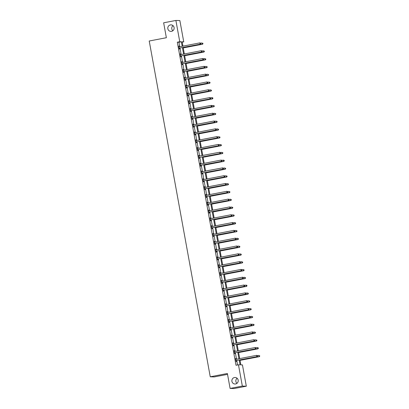 <?xml version="1.0" encoding="UTF-8"?>
<svg xmlns="http://www.w3.org/2000/svg" width="409" height="409" viewBox="0 0 409 409"><rect width="100%" height="100%" fill="white"/><g stroke="black" fill="none" stroke-linecap="round" stroke-linejoin="round"><path stroke-width="0.61" d="M234.449 377.538A3.262 3.185 91.8 0 1 238.212 380.488A3.262 3.185 91.8 0 1 234.93 384A3.262 3.185 91.8 0 1 234.449 377.538M170.369 24.929A3.262 3.185 91.8 0 1 174.132 27.884A3.262 3.185 91.8 0 1 170.85 31.391A3.262 3.185 91.8 0 1 170.369 24.929M236.944 383.351A3.262 3.185 91.8 0 1 237.102 378.259M172.864 30.741A3.262 3.185 91.8 0 1 173.027 25.649M227.542 374.363L214.229 376.914L210.252 376.786L149.229 41.002L166.361 37.715L163.651 22.797L175.89 20.45L179.873 20.578L183.738 41.856L182.123 41.805L182.915 46.145M182.189 42.153L183.738 41.856M239.935 359.905L240.835 364.874L242.45 364.925L246.315 386.203L242.338 386.076L238.467 364.797L240.083 364.848L239.209 360.043M242.338 386.076L230.098 388.422L234.076 388.55L246.315 386.203M179.74 46.754L178.922 42.25L177.312 42.199L236.019 365.268L238.467 364.797M237.573 364.966L236.76 360.513M236.525 359.204L235.344 352.701M235.103 351.392L233.922 344.889M233.682 343.58L232.501 337.077M232.266 335.769L231.085 329.271M230.845 327.957L229.664 321.459M229.423 320.145L228.242 313.647M228.007 312.338L226.826 305.835M226.586 304.526L225.405 298.023M225.165 296.714L223.984 290.211M223.749 288.902L222.568 282.399M222.327 281.09L221.146 274.587M220.906 273.278L219.725 266.78M219.49 265.467L218.309 258.969M218.069 257.655L216.888 251.157M216.647 249.848L215.466 243.345M215.231 242.036L214.05 235.533M213.81 234.224L212.629 227.721M212.389 226.412L211.208 219.909M210.972 218.6L209.791 212.097M209.551 210.788L208.37 204.29M208.13 202.976L206.949 196.478M206.714 195.165L205.533 188.667M205.292 187.358L204.111 180.855M203.876 179.546L202.69 173.043M202.455 171.734L201.274 165.231M201.034 163.922L199.853 157.419M199.618 156.11L198.431 149.607M198.196 148.298L197.015 141.8M196.775 140.486L195.594 133.988M195.359 132.674L194.173 126.177M193.938 124.868L192.757 118.365M192.516 117.056L191.335 110.553M191.1 109.244L189.914 102.741M189.679 101.432L188.498 94.929M188.258 93.62L187.077 87.117M186.841 85.808L185.655 79.31M185.42 77.996L184.239 71.498M183.999 70.184L182.818 63.686M182.583 62.378L181.397 55.875M181.161 54.566L179.98 48.063M178.927 46.841L179.004 46.856A0.511 0.496 -88.2 0 0 179.193 46.856L178.779 46.028L179.326 49.034L179.597 49.044L179.449 48.231M180.338 54.601L180.635 54.663L180.2 53.84L180.747 56.846L181.013 56.856L180.87 56.043M181.77 62.465L181.847 62.48A0.511 0.496 -88.2 0 0 182.036 62.48L181.622 61.652L182.169 64.658L182.434 64.668L182.286 63.855M183.457 70.282L183.038 69.464L183.585 72.47L183.856 72.475L183.707 71.667M184.607 78.088L184.684 78.104A0.511 0.496 -88.2 0 0 184.873 78.104L184.459 77.275L185.006 80.282L185.272 80.287L185.129 79.479M186.029 85.895L186.105 85.91A0.511 0.496 -88.2 0 0 186.294 85.916L185.88 85.087L186.422 88.088L186.693 88.099L186.545 87.291M187.716 93.717L187.296 92.899L187.843 95.9L188.114 95.91L187.966 95.103M188.866 101.519L188.943 101.534A0.511 0.496 -88.2 0 0 189.132 101.534L188.718 100.711L189.265 103.712L189.531 103.722L189.387 102.91M190.553 109.341L190.139 108.518L190.681 111.524L190.952 111.534L190.804 110.721M191.703 117.143L191.78 117.158A0.511 0.496 -88.2 0 0 191.969 117.158L191.555 116.33L192.102 119.336L192.373 119.346L192.225 118.533M193.391 124.96L192.976 124.142L193.523 127.148L193.789 127.158L193.646 126.345M194.541 132.767L194.623 132.782A0.511 0.496 -88.2 0 0 194.812 132.782L194.398 131.954L194.94 134.96L195.211 134.965L195.062 134.157M195.952 140.527L196.254 140.589L195.814 139.766L196.361 142.772L196.632 142.777L196.484 141.969M197.649 148.395L197.235 147.577L197.782 150.578L198.048 150.589L197.905 149.781M198.8 156.197L198.881 156.212A0.511 0.496 -88.2 0 0 199.071 156.218L198.656 155.389L199.198 158.39L199.469 158.401L199.321 157.593M200.492 164.019L200.073 163.201L200.62 166.202L200.891 166.212L200.742 165.4M201.642 171.821L201.719 171.836A0.511 0.496 -88.2 0 0 201.908 171.836L201.494 171.008L202.041 174.014L202.307 174.024L202.164 173.212M203.058 179.633L203.14 179.648A0.511 0.496 -88.2 0 0 203.329 179.648L202.915 178.82L203.457 181.826L203.728 181.836L203.58 181.023M204.48 187.445L204.556 187.46A0.511 0.496 -88.2 0 0 204.745 187.46L204.331 186.632L204.878 189.638L205.149 189.648L205.001 188.835M205.901 195.257L205.978 195.272A0.511 0.496 -88.2 0 0 206.167 195.272L205.753 194.444L206.3 197.45L206.565 197.455L206.422 196.647M207.588 203.074L207.174 202.256L207.716 205.262L207.987 205.267L207.838 204.459M208.738 210.875L208.815 210.891A0.511 0.496 -88.2 0 0 209.004 210.896L208.59 210.068L209.137 213.069L209.408 213.079L209.26 212.271M210.425 218.697L210.011 217.879L210.558 220.88L210.824 220.891L210.681 220.083M211.576 226.499L211.657 226.514A0.511 0.496 -88.2 0 0 211.847 226.514L211.433 225.691L211.974 228.692L212.245 228.703L212.097 227.89M212.997 234.311L213.074 234.326A0.511 0.496 -88.2 0 0 213.263 234.326L212.849 233.498L213.396 236.504L213.667 236.514L213.518 235.702M214.418 242.123L214.495 242.138A0.511 0.496 -88.2 0 0 214.684 242.138L214.27 241.31L214.817 244.316L215.083 244.326L214.94 243.513M215.834 249.935L215.916 249.95A0.511 0.496 -88.2 0 0 216.105 249.95L215.691 249.122L216.233 252.128L216.504 252.138L216.356 251.325M217.245 257.696L217.547 257.757L217.107 256.934L217.654 259.94L217.925 259.945L217.777 259.137M218.677 265.559L218.754 265.574A0.511 0.496 -88.2 0 0 218.943 265.574L218.529 264.746L219.076 267.752L219.342 267.757L219.198 266.949M220.364 273.376L219.95 272.558L220.492 275.564L220.763 275.569L220.615 274.761M221.514 281.177L221.591 281.193A0.511 0.496 -88.2 0 0 221.78 281.198L221.366 280.369L221.913 283.371L222.184 283.381L222.036 282.573M222.936 288.989L223.012 289.005A0.511 0.496 -88.2 0 0 223.202 289.005L222.787 288.181L223.334 291.182L223.6 291.193L223.457 290.38M224.352 296.801L224.429 296.816A0.511 0.496 -88.2 0 0 224.623 296.816L224.209 295.988L224.751 298.994L225.022 299.005L224.873 298.192M225.773 304.613L225.85 304.628A0.511 0.496 -88.2 0 0 226.039 304.628L225.625 303.8L226.172 306.806L226.443 306.816L226.295 306.004M227.46 312.43L227.046 311.612L227.593 314.618L227.859 314.628L227.716 313.815M228.611 320.237L228.687 320.252A0.511 0.496 -88.2 0 0 228.882 320.252L228.467 319.424L229.009 322.43L229.28 322.435L229.132 321.627M230.303 328.054L229.884 327.236L230.431 330.242L230.702 330.247L230.553 329.439M231.453 335.855L231.53 335.871A0.511 0.496 -88.2 0 0 231.719 335.876L231.305 335.048L231.852 338.054L232.118 338.059L231.969 337.251M232.869 343.667L232.946 343.683A0.511 0.496 -88.2 0 0 233.135 343.688L232.726 342.86L233.268 345.861L233.539 345.871L233.391 345.063M234.291 351.479L234.367 351.495A0.511 0.496 -88.2 0 0 234.556 351.495L234.142 350.671L234.689 353.673L234.96 353.683L234.812 352.87M235.712 359.291L235.788 359.306A0.511 0.496 -88.2 0 0 235.978 359.306L235.564 358.478L236.111 361.484L236.376 361.495L236.228 360.682M230.098 388.422L227.384 373.504L210.252 376.786M177.312 42.199L179.756 41.728L175.89 20.45M182.189 46.283L181.371 41.784L179.756 41.728M238.974 358.734L237.787 352.231M237.552 350.922L236.371 344.424M236.131 343.11L234.95 336.612M234.715 335.298L233.529 328.8M233.294 327.491L232.113 320.988M231.872 319.68L230.691 313.176M230.456 311.868L229.27 305.365M229.035 304.056L227.854 297.553M227.614 296.244L226.433 289.741M226.197 288.432L225.011 281.934M224.776 280.62L223.595 274.122M223.355 272.808L222.174 266.31M221.939 265.001L220.753 258.498M220.517 257.189L219.336 250.686M219.096 249.378L217.915 242.874M217.68 241.566L216.499 235.063M216.259 233.754L215.078 227.251M214.837 225.942L213.656 219.444M213.421 218.13L212.24 211.632M212 210.318L210.819 203.82M210.579 202.511L209.398 196.008M209.163 194.699L207.982 188.196M207.741 186.887L206.56 180.384M206.32 179.076L205.139 172.572M204.904 171.264L203.723 164.761M203.483 163.452L202.302 156.954M202.061 155.64L200.88 149.142M200.645 147.828L199.464 141.33M199.224 140.021L198.043 133.518M197.803 132.209L196.622 125.706M196.386 124.397L195.205 117.894M194.965 116.585L193.784 110.082M193.544 108.774L192.363 102.27M192.128 100.962L190.947 94.464M190.706 93.15L189.525 86.652M189.285 85.338L188.104 78.84M187.869 77.531L186.688 71.028M186.448 69.719L185.267 63.216M185.026 61.907L183.846 55.404M183.61 54.095L182.429 47.592M183.15 47.454L184.331 53.957M184.571 55.266L185.752 61.769M185.988 63.078L187.174 69.581M187.409 70.89L188.59 77.388M188.83 78.702L190.011 85.2M190.246 86.514L191.432 93.012M191.668 94.321L192.849 100.824M193.089 102.132L194.27 108.636M194.505 109.944L195.691 116.447M195.926 117.756L197.107 124.259M197.348 125.568L198.529 132.071M198.764 133.38L199.95 139.878M200.185 141.192L201.366 147.69M201.606 149.004L202.787 155.502M203.022 156.811L204.209 163.314M204.444 164.623L205.625 171.126M205.865 172.434L207.046 178.938M207.281 180.246L208.467 186.749M208.702 188.058L209.883 194.561M210.124 195.87L211.305 202.368M211.54 203.682L212.726 210.18M212.961 211.494L214.142 217.992M214.382 219.301L215.563 225.804M215.799 227.113L216.98 233.616M217.22 234.924L218.401 241.428M218.641 242.736L219.822 249.239M220.057 250.548L221.238 257.051M221.479 258.36L222.66 264.858M222.9 266.172L224.081 272.67M224.316 273.984L225.497 280.482M225.737 281.791L226.918 288.294M227.159 289.603L228.34 296.106M228.575 297.415L229.756 303.918M229.996 305.226L231.177 311.73M231.417 313.038L232.598 319.541M232.833 320.85L234.014 327.348M234.255 328.662L235.436 335.16M235.676 336.474L236.857 342.972M237.092 344.281L238.273 350.784M238.513 352.093L239.694 358.596M178.922 42.25L181.371 41.784M178.789 46.089L179.05 46.038M180.211 53.901L180.471 53.85M181.632 61.713L181.887 61.662M183.048 69.52L183.309 69.474M184.469 77.332L184.73 77.286M185.891 85.144L186.146 85.098M187.307 92.955L187.567 92.904M188.728 100.767L188.989 100.716M190.149 108.579L190.405 108.528M191.565 116.391L191.826 116.34M192.987 124.203L193.247 124.152M194.408 132.01L194.664 131.964M195.824 139.822L196.085 139.776M197.245 147.634L197.506 147.588M198.667 155.446L198.922 155.394M200.083 163.257L200.344 163.206M201.504 171.069L201.765 171.018M202.925 178.881L203.181 178.83M204.342 186.693L204.602 186.642M205.763 194.5L206.024 194.454M207.184 202.312L207.44 202.266M208.6 210.124L208.861 210.078M210.022 217.936L210.282 217.885M211.443 225.748L211.698 225.696M212.859 233.559L213.12 233.508M214.28 241.371L214.541 241.32M215.701 249.183L215.957 249.132M217.118 256.99L217.378 256.944M218.539 264.802L218.8 264.756M219.96 272.614L220.216 272.568M221.376 280.426L221.637 280.375M222.798 288.238L223.058 288.187M224.219 296.05L224.475 295.998M225.635 303.861L225.896 303.81M227.056 311.673L227.317 311.622M228.478 319.48L228.733 319.434M229.894 327.292L230.155 327.246M231.315 335.104L231.576 335.058M232.736 342.916L232.992 342.865M234.153 350.728L234.413 350.677M235.574 358.54L235.829 358.488M179.423 48.109L200.349 44.157L179.423 48.109A0.511 0.496 -88.2 0 0 179.244 48.18L179.178 48.226M200.732 43.656L200.083 44.152L199.853 42.899L200.747 43.16L200.732 43.656L200.747 43.16M179.193 46.856L199.853 42.899L200.64 43.155M179.689 48.119A0.511 0.496 -88.2 0 0 179.515 48.19L179.208 48.39M178.917 46.795L179.219 46.851M200.349 44.157L200.839 43.661M183.237 47.919L202.501 44.228L202.005 42.965L200.758 43.206M183.227 47.863L202.235 44.218L202.992 43.727L202.792 43.221L202.884 43.722M202.992 43.727L202.501 44.228M180.839 55.921L201.77 51.969L180.839 55.921A0.511 0.496 -88.2 0 0 180.666 55.992L180.599 56.033M202.148 51.468L201.504 51.963L201.274 50.711L202.169 50.972L202.148 51.468L202.169 50.972M180.349 54.653L180.425 54.668A0.511 0.496 -88.2 0 0 180.614 54.668L201.274 50.711L202.061 50.967M181.11 55.931A0.511 0.496 -88.2 0 0 180.936 56.002L180.63 56.202M201.77 51.969L202.261 51.468M182.261 63.732L203.191 59.78L182.261 63.732A0.511 0.496 -88.2 0 0 182.087 63.804L182.02 63.845M203.57 59.279L202.92 59.77L202.695 58.523L203.585 58.778L203.57 59.279L203.585 58.778M182.036 62.48L202.695 58.523L203.477 58.778M182.532 63.743A0.511 0.496 -88.2 0 0 182.353 63.814L182.051 64.008M181.76 62.413L182.056 62.475M203.191 59.78L203.677 59.279M184.653 55.731L203.922 52.04L203.426 50.777L202.174 51.018M184.643 55.675L203.651 52.03L204.408 51.539L204.214 51.033L204.301 51.534M204.408 51.539L203.922 52.04M186.075 63.543L205.344 59.852L204.848 58.589L203.595 58.83M186.064 63.482L205.073 59.842L205.829 59.351L205.63 58.845L205.722 59.346M205.829 59.351L205.344 59.852M183.682 71.544L204.607 67.592L183.682 71.544A0.511 0.496 -88.2 0 0 183.503 71.616L183.436 71.657M204.991 67.091L204.342 67.582L204.111 66.33L205.006 66.59L204.991 67.091L205.006 66.59M183.186 70.276L183.263 70.292A0.511 0.496 -88.2 0 0 183.452 70.292L204.111 66.33L204.899 66.59M183.948 71.549A0.511 0.496 -88.2 0 0 183.774 71.621L183.467 71.82M183.176 70.225L183.477 70.287M204.607 67.592L205.098 67.091M185.098 79.356L206.029 75.404L185.098 79.356A0.511 0.496 -88.2 0 0 184.924 79.428L184.858 79.469M206.407 74.898L205.763 75.394L205.533 74.141L206.427 74.402L206.407 74.898L206.427 74.402M184.873 78.104L205.533 74.141L206.32 74.397M185.369 79.361A0.511 0.496 -88.2 0 0 185.195 79.433L184.888 79.632M184.597 78.037L184.894 78.099M206.029 75.404L206.514 74.903M186.519 87.168L207.45 83.216L186.519 87.168A0.511 0.496 -88.2 0 0 186.346 87.235L186.279 87.281M207.828 82.71L207.179 83.206L206.954 81.953L207.844 82.214L207.828 82.71L207.844 82.214M186.294 85.916L206.954 81.953L207.736 82.209M186.79 87.173A0.511 0.496 -88.2 0 0 186.611 87.245L186.31 87.444M186.018 85.849L186.315 85.91M207.45 83.216L207.936 82.715M187.496 71.355L206.76 67.659L206.264 66.401L205.016 66.641M187.486 71.294L206.494 67.654L207.251 67.163L207.051 66.657L207.143 67.158M207.251 67.163L206.76 67.659M188.912 79.167L208.181 75.471L207.685 74.213L206.433 74.453M188.902 79.106L207.91 75.466L208.667 74.975L208.472 74.469L208.559 74.97M208.667 74.975L208.181 75.471M190.333 86.974L209.602 83.283L209.106 82.025L207.854 82.265M190.323 86.918L209.331 83.278L210.088 82.782L209.889 82.281L209.981 82.782M210.088 82.782L209.602 83.283M187.941 94.975L208.866 91.028L187.941 94.975A0.511 0.496 -88.2 0 0 187.762 95.046L187.695 95.093M209.25 90.522L208.6 91.018L208.37 89.765L209.265 90.026L209.25 90.522L209.265 90.026M187.445 93.707L187.521 93.722A0.511 0.496 -88.2 0 0 187.711 93.727L208.37 89.765L209.157 90.021M188.206 94.985A0.511 0.496 -88.2 0 0 188.033 95.057L187.726 95.256M187.434 93.661L187.736 93.722M208.866 91.028L209.357 90.527M191.755 94.786L211.018 91.095L210.523 89.837L209.275 90.072M191.744 94.73L210.753 91.084L211.509 90.593L211.31 90.092L211.402 90.593M211.509 90.593L211.018 91.095M189.357 102.787L210.287 98.84L189.357 102.787A0.511 0.496 -88.2 0 0 189.183 102.858L189.116 102.904M210.666 98.334L210.022 98.83L209.791 97.577L210.686 97.838L210.666 98.334L210.686 97.838M189.132 101.534L209.791 97.577L210.579 97.833M189.628 102.797A0.511 0.496 -88.2 0 0 189.454 102.869L189.147 103.068M188.856 101.473L189.152 101.534M210.287 98.84L210.773 98.339M193.171 102.598L212.44 98.906L211.944 97.644L210.691 97.884M193.16 102.541L212.169 98.896L212.925 98.405L212.731 97.904L212.818 98.4M212.731 97.904L211.944 97.644L212.838 97.904M212.925 98.405L212.44 98.906M190.778 110.599L211.709 106.647L190.778 110.599A0.511 0.496 -88.2 0 0 190.604 110.67L190.538 110.716M212.087 106.146L211.438 106.642L211.213 105.389L212.102 105.65L212.087 106.146L212.102 105.65M190.287 109.331L190.364 109.346A0.511 0.496 -88.2 0 0 190.553 109.346L211.213 105.389L211.995 105.645M191.049 110.609A0.511 0.496 -88.2 0 0 190.87 110.681L190.568 110.88M190.277 109.285L190.574 109.341M211.709 106.647L212.194 106.151M194.592 110.41L213.861 106.718L213.365 105.456L212.113 105.696M194.582 110.353L213.59 106.708L214.347 106.217L214.147 105.711L214.239 106.212M214.347 106.217L213.861 106.718M192.199 118.411L213.125 114.459L192.199 118.411A0.511 0.496 -88.2 0 0 192.02 118.482L191.954 118.523M213.508 113.958L212.859 114.454L212.629 113.201L213.524 113.462L213.508 113.958L213.524 113.462M191.969 117.158L212.629 113.201L213.416 113.457M192.465 118.421A0.511 0.496 -88.2 0 0 192.291 118.492L191.985 118.692M191.693 117.092L191.995 117.153M213.125 114.459L213.616 113.958M196.013 118.221L215.277 114.53L214.781 113.267L213.534 113.508M196.003 118.165L215.011 114.52L215.768 114.029L215.569 113.523L215.661 114.024M215.768 114.029L215.277 114.53M193.615 126.223L214.546 122.271L193.615 126.223A0.511 0.496 -88.2 0 0 193.442 126.294L193.375 126.335M214.924 121.77L214.275 122.26L214.05 121.013L214.945 121.268L214.924 121.77L214.945 121.268M193.125 124.955L193.201 124.97A0.511 0.496 -88.2 0 0 193.391 124.97L214.05 121.013L214.837 121.268M193.886 126.233A0.511 0.496 -88.2 0 0 193.713 126.304L193.406 126.504M193.114 124.903L193.411 124.965M214.546 122.271L215.032 121.77M197.429 126.033L216.698 122.342L216.203 121.079L214.95 121.32M197.419 125.972L216.427 122.332L217.184 121.841L216.99 121.335L217.077 121.836M217.184 121.841L216.698 122.342M195.037 134.034L215.967 130.082L195.037 134.034A0.511 0.496 -88.2 0 0 194.863 134.106L194.796 134.147M216.346 129.581L215.696 130.072L215.471 128.82L216.361 129.08L216.346 129.581L216.361 129.08M194.812 132.782L215.471 128.82L216.254 129.08M195.308 134.04A0.511 0.496 -88.2 0 0 195.129 134.111L194.827 134.31M194.536 132.715L194.832 132.777M215.967 130.082L216.453 129.581M198.851 133.845L218.12 130.149L217.624 128.891L216.371 129.132M198.84 133.784L217.849 130.144L218.605 129.653L218.406 129.147L218.498 129.648M218.605 129.653L218.12 130.149M196.458 141.846L217.383 137.894L196.458 141.846A0.511 0.496 -88.2 0 0 196.279 141.918L196.213 141.959M217.767 137.388L217.118 137.884L216.888 136.632L217.782 136.892L217.767 137.388L217.782 136.892M195.962 140.578L196.039 140.594A0.511 0.496 -88.2 0 0 196.228 140.594L216.888 136.632L217.675 136.887M196.724 141.851A0.511 0.496 -88.2 0 0 196.55 141.923L196.243 142.122M217.383 137.894L217.874 137.393M200.272 141.657L219.536 137.961L219.04 136.703L217.792 136.943M200.262 141.596L219.27 137.956L220.027 137.465L219.827 136.959L219.919 137.46M220.027 137.465L219.536 137.961M197.874 149.658L218.805 145.706L197.874 149.658A0.511 0.496 -88.2 0 0 197.7 149.725L197.634 149.771M219.183 145.2L218.534 145.696L218.309 144.443L219.204 144.704L219.183 145.2L219.204 144.704M197.383 148.385L197.46 148.401A0.511 0.496 -88.2 0 0 197.649 148.406L218.309 144.443L219.096 144.699M198.145 149.663A0.511 0.496 -88.2 0 0 197.971 149.735L197.665 149.934M197.373 148.339L197.67 148.401M218.805 145.706L219.29 145.205M201.688 149.464L220.957 145.773L220.461 144.515L219.209 144.755M201.678 149.408L220.686 145.768L221.443 145.272L221.249 144.771L221.335 145.272M221.443 145.272L220.957 145.773M199.295 157.465L220.226 153.518L199.295 157.465A0.511 0.496 -88.2 0 0 199.122 157.537L199.055 157.583M220.604 153.012L219.955 153.508L219.73 152.255L220.62 152.516L220.604 153.012L220.62 152.516M198.794 156.151L219.73 152.255L220.512 152.511M199.566 157.475A0.511 0.496 -88.2 0 0 199.387 157.547L199.081 157.746M220.226 153.518L220.712 153.017M203.109 157.276L222.378 153.585L221.882 152.327L220.63 152.562M203.099 157.22L222.107 153.574L222.864 153.084L222.665 152.583L222.757 153.084M222.864 153.084L222.378 153.585M200.717 165.277L221.642 161.33L200.717 165.277A0.511 0.496 -88.2 0 0 200.538 165.348L200.471 165.394M222.026 160.824L221.376 161.32L221.146 160.067L222.041 160.328L222.026 160.824L222.041 160.328M200.221 164.009L200.298 164.024A0.511 0.496 -88.2 0 0 200.487 164.024L221.146 160.067L221.934 160.323M200.983 165.287A0.511 0.496 -88.2 0 0 200.809 165.359L200.502 165.558M200.211 163.963L200.512 164.024M221.642 161.33L222.133 160.829M204.531 165.088L223.795 161.397L223.299 160.134L222.051 160.374M204.52 165.031L223.529 161.386L224.285 160.895L224.086 160.394L224.178 160.89M224.086 160.394L223.299 160.134L224.193 160.394M224.285 160.895L223.795 161.397M202.133 173.089L223.063 169.137L202.133 173.089A0.511 0.496 -88.2 0 0 201.959 173.16L201.893 173.206M223.442 168.636L222.793 169.132L222.568 167.879L223.462 168.14L223.442 168.636L223.462 168.14M201.632 171.775L222.568 167.879L223.355 168.135M202.404 173.099A0.511 0.496 -88.2 0 0 202.23 173.171L201.923 173.37M223.063 169.137L223.549 168.641M205.947 172.9L225.216 169.208L224.72 167.946L223.467 168.186M205.937 172.843L224.945 169.198L225.702 168.707L225.507 168.201L225.594 168.702M225.702 168.707L225.216 169.208M203.554 180.901L224.485 176.949L203.554 180.901A0.511 0.496 -88.2 0 0 203.38 180.972L203.314 181.013M224.863 176.448L224.214 176.944L223.989 175.691L224.878 175.952L224.863 176.448L224.878 175.952M203.329 179.648L223.989 175.691L224.771 175.947M203.825 180.911A0.511 0.496 -88.2 0 0 203.646 180.982L203.339 181.182M203.053 179.582L203.35 179.643M224.485 176.949L224.97 176.448M207.368 180.712L226.637 177.02L226.141 175.758L224.889 175.998M207.358 180.655L226.366 177.01L227.123 176.519L226.923 176.013L227.015 176.514M227.123 176.519L226.637 177.02M204.975 188.713L225.901 184.761L204.975 188.713A0.511 0.496 -88.2 0 0 204.797 188.784L204.73 188.825M226.284 184.26L225.635 184.75L225.405 183.503L226.3 183.759L226.284 184.26L226.3 183.759M204.745 187.46L225.405 183.503L226.192 183.759M205.241 188.723A0.511 0.496 -88.2 0 0 205.067 188.794L204.761 188.994M204.469 187.394L204.771 187.455M225.901 184.761L226.392 184.26M208.789 188.523L228.053 184.832L227.557 183.569L226.31 183.81M208.779 188.462L227.787 184.822L228.544 184.331L228.345 183.825L228.437 184.326M228.544 184.331L228.053 184.832M206.392 196.524L227.322 192.573L206.392 196.524A0.511 0.496 -88.2 0 0 206.218 196.596L206.151 196.637M227.701 192.072L227.051 192.562L226.826 191.315L227.721 191.57L227.701 192.072L227.721 191.57M206.167 195.272L226.826 191.315L227.614 191.57M206.663 196.53A0.511 0.496 -88.2 0 0 206.489 196.601L206.182 196.801M205.891 195.205L206.187 195.267M227.322 192.573L227.808 192.072M210.206 196.335L229.475 192.639L228.979 191.381L227.726 191.622M210.195 196.274L229.204 192.634L229.96 192.143L229.766 191.637L229.853 192.138M229.96 192.143L229.475 192.639M207.813 204.336L228.743 200.384L207.813 204.336A0.511 0.496 -88.2 0 0 207.639 204.408L207.573 204.449M229.122 199.878L228.473 200.374L228.248 199.122L229.137 199.382L229.122 199.878L229.137 199.382M207.317 203.069L207.399 203.084A0.511 0.496 -88.2 0 0 207.588 203.084L228.248 199.122L229.03 199.377M208.084 204.342A0.511 0.496 -88.2 0 0 207.905 204.413L207.598 204.612M207.312 203.017L207.608 203.079M228.743 200.384L229.229 199.883M211.627 204.147L230.896 200.451L230.4 199.193L229.147 199.434M211.617 204.086L230.625 200.446L231.382 199.955L231.182 199.449L231.274 199.95M231.382 199.955L230.896 200.451M209.234 212.148L230.16 208.196L209.234 212.148A0.511 0.496 -88.2 0 0 209.055 212.215L208.989 212.261M230.543 207.69L229.894 208.186L229.664 206.934L230.558 207.194L230.543 207.69L230.558 207.194M209.004 210.896L229.664 206.934L230.451 207.189M209.5 212.153A0.511 0.496 -88.2 0 0 209.326 212.225L209.019 212.424M208.728 210.829L209.03 210.891M230.16 208.196L230.65 207.695M213.048 211.954L232.312 208.263L231.816 207.005L230.569 207.245M213.038 211.898L232.046 208.258L232.803 207.762L232.603 207.261L232.695 207.762M232.803 207.762L232.312 208.263M210.65 219.955L231.581 216.008L210.65 219.955A0.511 0.496 -88.2 0 0 210.477 220.027L210.41 220.073M231.959 215.502L231.31 215.998L231.085 214.745L231.98 215.006L231.959 215.502L231.98 215.006M210.16 218.687L210.236 218.703A0.511 0.496 -88.2 0 0 210.425 218.708L231.085 214.745L231.872 215.001M210.921 219.965A0.511 0.496 -88.2 0 0 210.747 220.037L210.441 220.236M210.149 218.641L210.446 218.703M231.581 216.008L232.067 215.507M214.464 219.766L233.733 216.075L233.237 214.817L231.985 215.052M214.454 219.71L233.462 216.064L234.219 215.574L234.025 215.073L234.112 215.574M234.219 215.574L233.733 216.075M212.072 227.767L233.002 223.82L212.072 227.767A0.511 0.496 -88.2 0 0 211.898 227.839L211.831 227.885M233.381 223.314L232.731 223.81L232.506 222.557L233.396 222.818L233.381 223.314L233.396 222.818M211.847 226.514L232.506 222.557L233.288 222.813M212.343 227.777A0.511 0.496 -88.2 0 0 212.164 227.849L211.857 228.048M211.571 226.453L211.867 226.514M233.002 223.82L233.488 223.319M215.886 227.578L235.155 223.887L234.659 222.624L233.406 222.864M215.875 227.522L234.884 223.876L235.64 223.386L235.441 222.885L235.533 223.38M235.441 222.885L234.659 222.624L235.548 222.885M235.64 223.386L235.155 223.887M213.493 235.579L234.418 231.627L213.493 235.579A0.511 0.496 -88.2 0 0 213.314 235.65L213.247 235.696M234.802 231.126L234.153 231.622L233.922 230.369L234.817 230.63L234.802 231.126L234.817 230.63M213.263 234.326L233.922 230.369L234.71 230.625M213.759 235.589A0.511 0.496 -88.2 0 0 213.585 235.661L213.278 235.86M212.987 234.265L213.288 234.321M234.418 231.627L234.909 231.131M217.307 235.39L236.571 231.698L236.075 230.436L234.827 230.676M217.297 235.333L236.305 231.688L237.062 231.197L236.862 230.691L236.954 231.192M237.062 231.197L236.571 231.698M214.909 243.391L235.84 239.439L214.909 243.391A0.511 0.496 -88.2 0 0 214.735 243.462L214.669 243.503M236.218 238.938L235.569 239.434L235.344 238.181L236.238 238.442L236.218 238.938L236.238 238.442M214.684 242.138L235.344 238.181L236.131 238.437M215.18 243.401A0.511 0.496 -88.2 0 0 215.006 243.473L214.699 243.672M214.408 242.072L214.705 242.133M235.84 239.439L236.325 238.938M218.723 243.202L237.992 239.51L237.496 238.248L236.244 238.488M218.713 243.145L237.721 239.5L238.478 239.009L238.283 238.503L238.37 239.004M238.478 239.009L237.992 239.51M216.33 251.203L237.261 247.251L216.33 251.203A0.511 0.496 -88.2 0 0 216.156 251.274L216.09 251.315M237.639 246.75L236.99 247.24L236.765 245.993L237.655 246.249L237.639 246.75L237.655 246.249M216.105 249.95L236.765 245.993L237.547 246.249M216.601 251.213A0.511 0.496 -88.2 0 0 216.422 251.284L216.116 251.484M215.829 249.884L216.126 249.945M237.261 247.251L237.747 246.75M220.144 251.014L239.413 247.322L238.917 246.06L237.665 246.3M220.134 250.957L239.142 247.312L239.899 246.821L239.7 246.315L239.792 246.816M239.899 246.821L239.413 247.322M217.752 259.015L238.677 255.063L217.752 259.015A0.511 0.496 -88.2 0 0 217.573 259.086L217.506 259.127M239.06 254.562L238.411 255.052L238.181 253.805L239.076 254.061L239.06 254.562L239.076 254.061M217.256 257.747L217.332 257.762A0.511 0.496 -88.2 0 0 217.522 257.762L238.181 253.805L238.968 254.061M218.017 259.02A0.511 0.496 -88.2 0 0 217.844 259.091L217.537 259.291M238.677 255.063L239.168 254.562M221.566 258.825L240.829 255.129L240.334 253.871L239.086 254.112M221.55 258.764L240.564 255.124L241.32 254.633L241.121 254.127L241.213 254.628M241.32 254.633L240.829 255.129M219.168 266.826L240.098 262.875L219.168 266.826A0.511 0.496 -88.2 0 0 218.994 266.898L218.927 266.939M240.477 262.368L239.827 262.864L239.602 261.612L240.497 261.872L240.477 262.368L240.497 261.872M218.943 265.574L239.602 261.612L240.39 261.867M219.439 266.832A0.511 0.496 -88.2 0 0 219.265 266.903L218.958 267.103M218.667 265.507L218.963 265.569M240.098 262.875L240.584 262.374M222.982 266.637L242.251 262.941L241.755 261.683L240.502 261.924M222.971 266.576L241.98 262.936L242.736 262.445L242.537 261.939L242.629 262.44M242.736 262.445L242.251 262.941M220.589 274.638L241.52 270.686L220.589 274.638A0.511 0.496 -88.2 0 0 220.415 274.705L220.349 274.751M241.898 270.18L241.249 270.676L241.024 269.424L241.913 269.684L241.898 270.18L241.913 269.684M220.093 273.365L220.175 273.381A0.511 0.496 -88.2 0 0 220.364 273.386L241.024 269.424L241.806 269.679M220.86 274.644A0.511 0.496 -88.2 0 0 220.681 274.715L220.374 274.914M220.088 273.319L220.385 273.381M241.52 270.686L242.005 270.185M224.403 274.449L243.672 270.753L243.176 269.495L241.923 269.736M224.393 274.388L243.401 270.748L244.158 270.252L243.958 269.751L244.05 270.252M244.158 270.252L243.672 270.753M222.01 282.445L242.936 278.498L222.01 282.445A0.511 0.496 -88.2 0 0 221.831 282.517L221.765 282.563M243.319 277.992L242.67 278.488L242.44 277.236L243.335 277.496L243.319 277.992L243.335 277.496M221.78 281.198L242.44 277.236L243.227 277.491M222.276 282.455A0.511 0.496 -88.2 0 0 222.102 282.527L221.796 282.726M221.504 281.131L221.806 281.193M242.936 278.498L243.427 277.997M225.824 282.256L245.088 278.565L244.592 277.307L243.345 277.542M225.809 282.2L244.822 278.555L245.579 278.064L245.38 277.563L245.472 278.064M245.579 278.064L245.088 278.565M223.426 290.257L244.357 286.31L223.426 290.257A0.511 0.496 -88.2 0 0 223.253 290.329L223.186 290.375M244.735 285.804L244.086 286.3L243.861 285.047L244.756 285.308L244.735 285.804L244.756 285.308M222.925 288.943L243.861 285.047L244.648 285.303M223.697 290.267A0.511 0.496 -88.2 0 0 223.524 290.339L223.217 290.538M244.357 286.31L244.843 285.809M227.24 290.068L246.509 286.377L246.013 285.114L244.761 285.354M227.23 290.012L246.238 286.366L246.995 285.876L246.796 285.375L246.888 285.871M246.796 285.375L246.013 285.114L246.908 285.375M246.995 285.876L246.509 286.377M224.848 298.069L245.778 294.117L224.848 298.069A0.511 0.496 -88.2 0 0 224.674 298.141L224.607 298.187M246.157 293.616L245.507 294.112L245.282 292.859L246.172 293.12L246.157 293.616L246.172 293.12M224.623 296.816L245.282 292.859L246.065 293.115M225.119 298.079A0.511 0.496 -88.2 0 0 224.94 298.151L224.633 298.35M224.347 296.755L224.643 296.816M245.778 294.117L246.264 293.621M228.662 297.88L247.931 294.189L247.435 292.926L246.182 293.166M228.651 297.824L247.66 294.178L248.416 293.688L248.217 293.181L248.309 293.682M248.416 293.688L247.931 294.189M226.269 305.881L247.194 301.929L226.269 305.881A0.511 0.496 -88.2 0 0 226.09 305.952L226.024 305.993M247.578 301.428L246.929 301.924L246.699 300.671L247.593 300.932L247.578 301.428L247.593 300.932M226.039 304.628L246.699 300.671L247.486 300.927M226.535 305.891A0.511 0.496 -88.2 0 0 226.361 305.963L226.054 306.162M225.763 304.562L226.065 304.623M247.194 301.929L247.685 301.428M230.083 305.692L249.347 302L248.851 300.738L247.603 300.978M230.068 305.635L249.081 301.99L249.838 301.499L249.638 300.993L249.73 301.494M249.838 301.499L249.347 302M227.685 313.693L248.616 309.741L227.685 313.693A0.511 0.496 -88.2 0 0 227.511 313.764L227.445 313.805M248.994 309.24L248.345 309.731L248.12 308.483L249.015 308.739L248.994 309.24L249.015 308.739M227.194 312.425L227.271 312.44A0.511 0.496 -88.2 0 0 227.46 312.44L248.12 308.483L248.907 308.739M227.956 313.703A0.511 0.496 -88.2 0 0 227.782 313.775L227.476 313.974M227.184 312.374L227.481 312.435M248.616 309.741L249.101 309.24M231.499 313.504L250.768 309.812L250.272 308.55L249.02 308.79M231.489 313.447L250.497 309.802L251.254 309.311L251.054 308.805L251.146 309.306M251.254 309.311L250.768 309.812M229.106 321.505L250.037 317.553L229.106 321.505A0.511 0.496 -88.2 0 0 228.933 321.576L228.866 321.617M250.415 317.052L249.766 317.542L249.541 316.295L250.431 316.551L250.415 317.052L250.431 316.551M228.882 320.252L249.541 316.295L250.323 316.551M229.377 321.515A0.511 0.496 -88.2 0 0 229.198 321.581L228.892 321.781M228.605 320.186L228.902 320.247M250.037 317.553L250.523 317.052M232.92 321.316L252.189 317.619L251.693 316.361L250.441 316.602M232.91 321.254L251.918 317.614L252.675 317.123L252.476 316.617L252.568 317.118M252.675 317.123L252.189 317.619M230.528 329.317L251.453 325.365L230.528 329.317A0.511 0.496 -88.2 0 0 230.349 329.388L230.282 329.429M251.837 324.858L251.187 325.354L250.957 324.102L251.852 324.363L251.837 324.858L251.852 324.363M230.032 328.049L230.109 328.064A0.511 0.496 -88.2 0 0 230.298 328.064L250.957 324.102L251.745 324.357M230.794 329.322A0.511 0.496 -88.2 0 0 230.62 329.393L230.313 329.593M230.022 327.998L230.323 328.059M251.453 325.365L251.944 324.864M234.342 329.127L253.606 325.431L253.11 324.173L251.862 324.414M234.326 329.066L253.34 325.426L254.096 324.935L253.897 324.429L253.989 324.93M254.096 324.935L253.606 325.431M231.944 337.128L252.874 333.177L231.944 337.128A0.511 0.496 -88.2 0 0 231.77 337.2L231.704 337.241M253.253 332.67L252.604 333.166L252.379 331.914L253.273 332.174L253.253 332.67L253.273 332.174M231.719 335.876L252.379 331.914L253.166 332.169M232.215 337.134A0.511 0.496 -88.2 0 0 232.036 337.205L231.734 337.405M231.443 335.809L231.739 335.871M252.874 333.177L253.36 332.675M235.758 336.939L255.027 333.243L254.531 331.985L253.278 332.226M235.748 336.878L254.756 333.238L255.513 332.742L255.313 332.241L255.405 332.742M255.513 332.742L255.027 333.243M233.365 344.935L254.296 340.988L233.365 344.935A0.511 0.496 -88.2 0 0 233.191 345.007L233.125 345.053M254.674 340.482L254.025 340.978L253.8 339.726L254.689 339.986L254.674 340.482L254.689 339.986M233.135 343.688L253.8 339.726L254.582 339.981M233.636 344.945A0.511 0.496 -88.2 0 0 233.457 345.017L233.15 345.216M232.864 343.621L233.161 343.683M254.296 340.988L254.781 340.487M237.179 344.746L256.448 341.055L255.947 339.797L254.7 340.032M237.169 344.69L256.177 341.045L256.934 340.554L256.734 340.053L256.826 340.554M256.934 340.554L256.448 341.055M234.786 352.747L255.712 348.8L234.786 352.747A0.511 0.496 -88.2 0 0 234.608 352.819L234.541 352.865M256.095 348.294L255.446 348.79L255.216 347.538L256.111 347.798L256.095 348.294L256.111 347.798M234.556 351.495L255.216 347.538L256.003 347.793M235.052 352.757A0.511 0.496 -88.2 0 0 234.878 352.829L234.572 353.028M234.28 351.433L234.582 351.495M255.712 348.8L256.203 348.299M238.6 352.558L257.864 348.867L257.368 347.604L256.121 347.844M238.585 352.502L257.598 348.857L258.355 348.366L258.156 347.865L258.248 348.361M258.156 347.865L257.368 347.604L258.263 347.865M258.355 348.366L257.864 348.867M236.203 360.559L257.133 356.607L236.203 360.559A0.511 0.496 -88.2 0 0 236.029 360.631L235.962 360.677M257.512 356.106L256.862 356.602L256.637 355.349L257.532 355.61L257.512 356.106L257.532 355.61M235.978 359.306L256.637 355.349L257.419 355.605M236.474 360.569A0.511 0.496 -88.2 0 0 236.295 360.641L235.993 360.84M235.702 359.245L235.998 359.306M257.133 356.607L257.619 356.111M240.017 360.37L259.286 356.679L258.79 355.416L257.537 355.656M240.006 360.314L259.015 356.668L259.771 356.178L259.572 355.672L259.664 356.173M259.771 356.178L259.286 356.679M179.244 48.18L179.515 48.19M180.666 55.992L180.936 56.002M182.087 63.804L182.353 63.814M183.503 71.616L183.774 71.621M184.924 79.428L185.195 79.433M186.346 87.235L186.611 87.245M187.762 95.046L188.033 95.057M189.183 102.858L189.454 102.869M190.604 110.67L190.87 110.681M192.02 118.482L192.291 118.492M193.442 126.294L193.713 126.304M194.863 134.106L195.129 134.111M196.279 141.918L196.55 141.923M197.7 149.725L197.971 149.735M199.122 157.537L199.387 157.547M200.538 165.348L200.809 165.359M201.959 173.16L202.23 173.171M203.38 180.972L203.646 180.982M204.797 188.784L205.067 188.794M206.218 196.596L206.489 196.601M207.639 204.408L207.905 204.413M209.055 212.215L209.326 212.225M210.477 220.027L210.747 220.037M211.898 227.839L212.164 227.849M213.314 235.65L213.585 235.661M214.735 243.462L215.006 243.473M216.156 251.274L216.422 251.284M217.573 259.086L217.844 259.091M218.994 266.898L219.265 266.903M220.415 274.705L220.681 274.715M221.831 282.517L222.102 282.527M223.253 290.329L223.524 290.339M224.674 298.141L224.94 298.151M226.09 305.952L226.361 305.963M227.511 313.764L227.782 313.775M228.933 321.576L229.198 321.581M230.349 329.388L230.62 329.393M231.77 337.2L232.036 337.205M233.191 345.007L233.457 345.017M234.608 352.819L234.878 352.829M236.029 360.631L236.295 360.641"/></g></svg>
